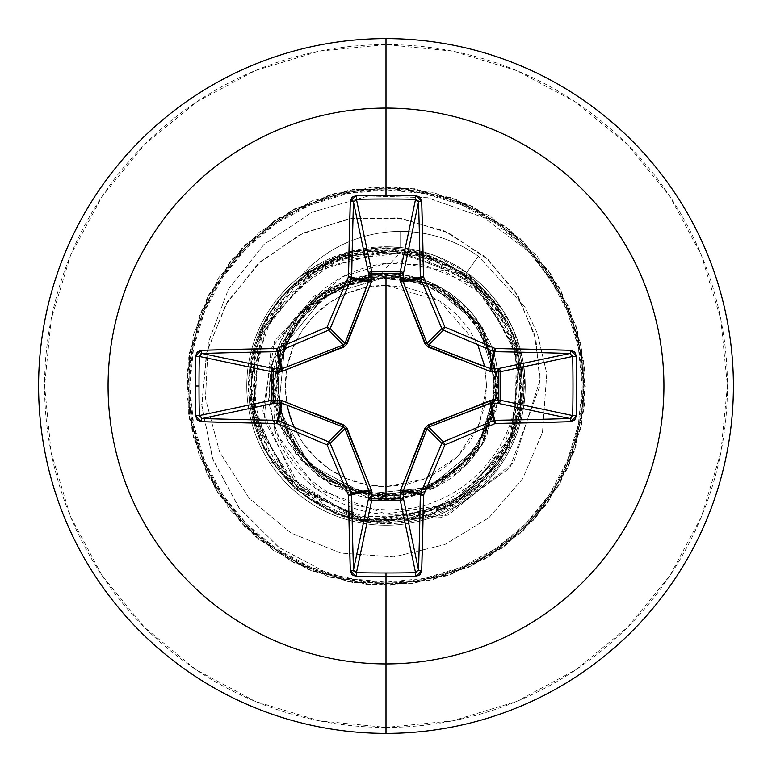 <?xml version="1.0" encoding="UTF-8"?>
<svg xmlns="http://www.w3.org/2000/svg" width="772" height="772" viewBox="0 0 772 772"><rect width="100%" height="100%" fill="white"/><g stroke="black" fill="none" stroke-linecap="round" stroke-linejoin="round"><path stroke-width="0.58" stroke-dasharray="3.86 2.9" d="M477.752 344.708L439.432 300.742L386 285.379L386 486.621L423.616 479.325L457.757 456.532L479.779 422.458L486.621 386L484.758 366.739M386 263.3L342.565 276.772L307.787 305.558C327.106 281.819 353.18 267.739 386 263.3L423.288 264.844L467.697 282.571L503.913 316.559L495.634 303.637L481.583 287.319C477.077 283.43 480.078 284.82 465.709 274.002L427.862 254.943L423.056 253.477L386 248.102L348.963 252.733L340.886 255.136L319.82 264.082C318.662 264.188 312.216 268.289 300.491 276.366L301.234 275.546A134.019 134.019 0 0 1 400.639 231.417A134.019 134.019 0 0 0 300.491 276.366L348.963 252.733L386 248.102L386 263.3L386 248.102L423.056 253.467L465.709 274.002C481.496 285.283 494.234 299.468 503.913 316.559C519.276 341.6 525.78 369.045 523.445 398.873L519.894 419.775C519.701 421.85 517.443 428.547 513.091 439.886L490.789 475.706L427.138 517.491L383.549 523.657L336.727 514.442L294.441 488.531L263.561 448.214L248.864 382.082C254.056 319.589 285.987 277.428 344.669 255.58L414.014 252.251L461.309 272.111L495.595 304.747C509.665 327.878 516.159 340.336 515.088 342.131L520.309 362.608L522.316 383.78C524.063 407.79 515.986 434.404 498.065 463.634L467.427 495.344L401.865 521.409L356.297 519.054L308.395 498.094L268.347 454.882L249.8 392.06L259.585 334.942L289.886 289.307L332.674 260.531L379.843 249.8L424.658 255.262L462.573 273.201L510.002 329.345L522.306 388.963L512.791 436.103L481.12 483.668C456.899 511.392 373.658 552.202 295.84 488.261C229.689 428.315 245.612 340.896 277.167 303.888C302.035 266.012 380.692 222.867 459.523 271.184C513.795 303.406 542.427 384.929 506.065 450.597L445.849 508.497L363.168 520.405L289.056 481.863L251.344 407.327L251.836 361.769L266.842 319.743L293.91 285.466L329.567 261.891L410.665 251.913L480.184 287.425L519.469 358.208L510.987 440.445L488.155 476.276L455.017 503.576L414.593 519.305L370.83 521.486L294.653 487.209L252.772 414.931L260.897 331.796L315.999 269.013L365.841 251.17L427.418 256.111L486.785 294.19L520.82 365.735L520.357 409.121L505.206 452.151L475.012 489.265L431.722 514.442L380.017 522.2L327.145 508.97L282.195 474.384L254.596 422.332L254.499 350.025L288.477 290.726L343.067 256.603L403.167 250.746L456.426 269.264L495.238 304.419L516.835 347.661L522.219 391.645L498.21 463.441L454.245 504.029L386 522.335C313.171 524.477 247.32 459.263 248.941 386C246.2 306.397 324.057 237.052 403.273 249.24L399.732 277.312L386 277.187L399.732 277.312C451.311 280.371 499.233 337.547 495.45 386C500.304 440.156 440.098 500.275 386 495.344L386 493.848A107.848 107.848 0 0 0 493.848 386A107.848 107.848 0 0 0 386 278.152A107.848 107.848 0 0 0 278.152 386A107.848 107.848 0 0 0 386 493.848L407.037 491.774L427.273 485.636L445.917 475.668L462.254 462.254L475.668 445.917L485.636 427.273L491.774 407.037L493.848 386L491.774 364.963L485.636 344.727L475.668 326.083L462.254 309.746L445.917 296.332L427.273 286.364L407.037 280.226L386 278.152L364.963 280.226L344.727 286.364L326.083 296.332L309.746 309.746L296.332 326.083L286.364 344.727L280.226 364.963L278.152 386L280.226 407.037L286.364 427.273L296.332 445.917L309.746 462.254L326.083 475.668L344.727 485.636L364.963 491.774L386 493.848M386 572.978L386 525.23A139.23 139.23 0 0 0 522.441 358.247L502.775 310.18L466.732 272.564C448.619 259.257 426.578 250.91 400.639 247.542L386 246.77L400.639 247.542L400.639 231.417A134.019 134.019 0 0 0 301.234 275.546L342.614 253.698L386 246.77L386 189.815A196.185 196.185 0 0 0 189.815 386A196.185 196.185 0 0 0 386 582.184A196.185 196.185 0 0 0 582.184 386A196.185 196.185 0 0 0 386 189.815L386 246.77A139.23 139.23 0 0 1 525.23 386A139.23 139.23 0 0 1 386 525.23A139.23 139.23 0 0 1 246.77 386A139.23 139.23 0 0 1 386 246.77L348.983 251.778L301.234 275.546A139.23 139.23 0 0 0 386 525.23A139.23 139.23 0 0 1 301.234 275.546M386 733.4A347.4 347.4 0 0 0 733.4 386A347.4 347.4 0 0 0 386 38.6A347.4 347.4 0 0 1 733.4 386A347.4 347.4 0 0 1 386 733.4A347.4 347.4 0 0 1 38.6 386A347.4 347.4 0 0 1 386 38.6A347.4 347.4 0 0 0 38.6 386A347.4 347.4 0 0 0 386 733.4M386 727.417A341.417 341.417 0 0 0 727.417 386A341.417 341.417 0 0 0 386 44.583L319.396 51.135L255.349 70.57L196.32 102.116L144.576 144.576L102.116 196.32L70.57 255.349L51.135 319.396L44.583 386L51.135 452.604L70.57 516.651L102.116 575.68L144.576 627.424L196.32 669.884L255.349 701.43L319.396 720.865L386 727.417L452.604 720.865L516.651 701.43L575.68 669.884L627.424 627.424L669.884 575.68L701.43 516.651L720.865 452.604L727.417 386L720.865 319.396L701.43 255.349L669.884 196.32L627.424 144.576L575.68 102.116L516.651 70.57L452.604 51.135L386 44.583A341.417 341.417 0 0 0 44.583 386A341.417 341.417 0 0 0 386 727.417M386 495.344C354.927 498.78 283.99 470.486 277.052 393.855C271.985 316.298 343.675 274.996 377.865 277.177L385.334 277.225L324.906 295.695L284.82 344.717L278.682 407.896L308.732 463.982L364.992 493.993L428.585 487.721L478.109 447.084L496.772 385.662L478.138 324.076L428.344 283.102L364.037 276.665L306.851 307.092L276.115 364.278L282.32 429.039L323.526 479.576L386 498.76L386 585.33L386 522.335C303.164 525.423 232.777 440.561 251.479 359.241C263.262 290.475 333.861 239.088 403.273 249.24C470.187 258.716 520.811 322.107 517.028 386C515.966 451.533 459.948 507.272 398.159 509.472C336.283 514.432 278.779 466.703 271.136 408.851C258.755 341.832 314.706 276.945 377.865 277.177L337.74 288.101L304.602 313.239L283.266 348.963L276.839 390.072L286.267 430.622L310.18 464.705L345.113 487.383L386 495.344L426.26 487.692L460.884 465.748L485.009 432.59L495.238 392.871L490.114 352.167L470.37 316.202L438.766 290.021L399.732 277.312L403.273 249.24L377.865 277.177L376.273 276.801L314.233 295.84L271.107 348.568L264.082 419.553L299.053 485.385L367.433 522.403L448.088 515.117L513.756 462.418L540.323 379.139L534.475 334.122L515.551 291.961L484.719 256.439L444.276 230.896L397.387 217.887L347.931 218.987L300.115 234.553L258.166 263.715L225.897 304.38L206.433 353.383L201.849 406.719L213.014 459.919L239.436 508.343L279.271 547.666L329.47 574.223L386 585.33L329.47 574.223L279.271 547.666L239.436 508.343L213.014 459.919L201.849 406.719L206.433 353.383L225.897 304.38L258.166 263.715L300.115 234.553L347.931 218.987L397.387 217.887L444.276 230.896L484.719 256.439L515.551 291.961L534.475 334.122L540.323 379.139L513.756 462.418L448.088 515.117L367.433 522.403L299.053 485.385L264.082 419.553L271.107 348.568L314.233 295.84L376.273 276.801L384.929 277.138L321.49 291.372L274.581 340.973L262.789 411.534L293.717 479.663L360.157 520.685L441.459 517.587L509.887 467.784L540.101 385.238L535.961 339.748L518.446 296.67L488.637 259.913L448.735 232.951L401.923 218.524L352.109 218.331L303.608 232.874L260.733 261.351L227.479 301.707L207.07 350.749L201.724 404.441L212.377 458.163L238.587 507.214L278.499 547.097L329.017 574.059L386 585.33L329.017 574.059L278.499 547.097L238.587 507.214L212.377 458.163L201.724 404.441L207.07 350.749L227.479 301.707L260.733 261.351L303.608 232.874L352.109 218.331L401.923 218.524L448.735 232.951L488.637 259.913L518.446 296.67L535.961 339.748L540.101 385.238L509.887 467.784L441.459 517.587L360.157 520.685L293.717 479.663L262.789 411.534L274.581 340.973L321.49 291.372L386 277.187L324.906 295.695L284.82 344.727L278.682 407.896L308.732 463.982L364.992 494.003L428.585 487.711L478.1 447.084L496.772 385.662L478.138 324.076L428.344 283.102L364.037 276.665L306.851 307.092L276.115 364.278L282.32 429.039L323.526 479.576L386 498.76L386 585.33L386 522.335L465.526 496.743L515.194 429.57L516.352 346.03L468.575 277.495L389.783 249.703L309.572 273.085L258.07 338.86L254.596 422.332L300.453 492.15L378.425 522.113L459.234 500.98L512.55 436.682L518.359 353.354L474.471 282.282L397.377 250.147L315.999 269.013L260.897 331.786L252.762 414.921L294.634 487.2L370.801 521.496L452.672 504.927L509.52 443.726L520 360.852L480.184 287.425L444.701 262.953L403.457 250.794L360.592 252.058L320.341 266.533L262.702 327.859L251.971 410.897L291.488 484.237L365.851 520.83L447.258 507.783L506.065 450.597L521.737 398.767L517.008 348.22L496.164 305.664L464.86 274.774L392.06 249.79L329.567 261.891L267.787 318.103L250.379 399.78L283.864 476.295L355.689 518.919L409.729 520.26L476.208 488.232L504.463 453.492L520.791 406.468L517.973 351.781L490.674 298.648L441.362 261.418L386.357 249.674L336.544 258.958L297.818 282.031L256.941 342.073L249.8 392.06C255.918 454.747 288.738 496.386 348.24 516.999L429.193 515.3L467.272 495.45L498.065 463.634C514.499 439.548 522.576 412.933 522.316 383.78C519.218 355.824 516.806 341.948 515.088 342.131C516.487 341.06 509.993 328.602 495.595 304.747C455.934 256.343 405.628 239.957 344.669 255.58L276.588 303.57L248.873 382.13L271.734 462.254L336.727 514.442C404.412 539.946 464.869 507.851 490.789 475.706C495.363 471.248 501.607 461.868 509.52 447.577C519.141 425.015 523.783 408.784 523.445 398.873C525.568 368.302 519.054 340.867 503.913 316.559L484.691 295.396L443.176 270.412L397.02 262.577M300.491 276.366A134.019 134.019 0 0 1 478.35 256.246A134.019 134.019 0 0 0 400.639 231.417A134.019 134.019 0 0 1 478.35 256.246A134.019 134.019 0 0 0 400.639 231.417L400.639 247.542L434.858 255.619L466.732 272.564L478.35 256.246L465.709 274.002L478.35 256.246L524.835 306.957L537.341 333.321L546.759 373.648L542.465 432.445L522.519 478.987L488.946 517.694L444.643 544.636L393.643 556.93L340.722 553.051L290.947 532.989L249.182 498.316L219.644 452.064L205.458 398.41L208.344 342.382L228.377 289.336L264.005 244.435L312.12 212.194L368.369 195.992L427.476 197.719L483.822 217.579L531.918 254.036L566.966 303.917L583.979 362.84L581.625 424.214L560.704 481.96L523.194 530.596L472.657 565.5L413.888 583.362L352.476 582.484L294.248 562.952L244.724 526.61L208.623 476.922L189.362 418.598L188.773 357.185L206.906 298.503L242.051 248.13L290.861 210.852L348.703 190.201L410.086 188.136L469.193 204.87L520.386 238.789L558.832 286.702L580.853 344.032L584.385 405.348L569.07 464.831L536.376 516.825L489.409 556.4L432.619 579.801L371.4 584.79L311.57 570.904L258.803 539.464L218.119 493.453L193.376 437.242L186.92 376.157L199.369 316.009L229.535 262.509L274.562 220.734L330.165 194.65L391.076 186.737L451.504 197.748L505.708 226.63L548.554 270.644L575.96 325.61L585.33 386.309L575.767 446.988L548.188 501.868L505.216 545.746L450.916 574.464L390.458 585.282L329.567 577.176L274.041 550.918L229.149 508.999L199.147 455.403L186.882 395.216L193.531 334.16L218.457 278.026L259.286 232.14L312.149 200.865L372.017 187.162L433.217 192.344L489.94 215.919L536.791 255.638L569.321 307.738L584.443 367.269L580.727 428.576L558.513 485.839L519.932 533.626L468.623 567.391L409.469 583.941L348.095 581.683L290.311 560.858L241.617 523.416L206.635 472.937L188.677 414.197L189.468 352.785L208.903 294.518L245.168 244.946L294.798 208.768L353.093 189.41L414.506 188.725L473.217 206.771L523.648 241.839L561.003 290.59L581.741 348.394L583.902 409.778L567.266 468.903L533.413 520.154L485.569 558.667L428.277 580.795L366.961 584.414L307.449 569.196L255.407 536.588L215.755 489.67L192.276 432.918L187.191 371.708L200.981 311.859L232.333 259.045L278.287 218.283L334.459 193.454L395.534 186.901L455.702 199.253L509.25 229.342L551.092 274.301L577.263 329.866L585.273 390.767L574.358 451.215L545.563 505.467L501.617 548.371L446.689 575.864L386 585.33L446.689 575.864L501.617 548.371L545.563 505.467L574.358 451.215L585.273 390.767L577.263 329.866L551.092 274.301L509.25 229.342L455.702 199.253L395.534 186.901L334.459 193.454L278.287 218.283L232.333 259.045L200.981 311.859L187.191 371.708L192.276 432.918L215.755 489.67L255.407 536.588L307.449 569.196L366.961 584.414L428.277 580.795L485.569 558.667L533.413 520.154L567.266 468.903L583.902 409.778L581.741 348.394L561.003 290.59L523.648 241.839L473.217 206.771L414.506 188.725L353.093 189.41L294.798 208.768L245.168 244.946L208.903 294.518L189.468 352.785L188.677 414.197L206.635 472.937L241.617 523.416L290.311 560.858L348.095 581.683L409.469 583.941L468.623 567.391L519.932 533.626L558.513 485.839L580.727 428.576L584.443 367.269L569.321 307.738L536.791 255.638L489.94 215.919L433.217 192.344L372.017 187.162L312.149 200.865L259.286 232.14L218.457 278.026L193.531 334.16L186.882 395.216L199.147 455.403L229.149 508.999L274.041 550.918L329.567 577.176L390.458 585.282L450.916 574.464L505.216 545.746L548.188 501.868L575.767 446.988L585.33 386.309L575.96 325.61L548.554 270.644L505.708 226.63L451.504 197.748L391.076 186.737L330.165 194.65L274.562 220.734L229.535 262.509L199.369 316.009L186.92 376.157L193.376 437.242L218.119 493.453L258.803 539.464L311.57 570.904L371.4 584.79L432.619 579.801L489.409 556.4L536.376 516.825L569.07 464.831L584.385 405.348L580.853 344.032L558.832 286.702L520.386 238.789L469.193 204.87L410.086 188.136L348.703 190.201L290.861 210.852L242.051 248.13L206.906 298.503L188.773 357.185L189.362 418.598L208.623 476.922L244.724 526.61L294.248 562.952L352.476 582.484L413.888 583.362L472.657 565.5L523.194 530.596L560.704 481.96L581.625 424.214L583.979 362.84L566.966 303.917L531.918 254.036L483.822 217.579L427.476 197.719L368.369 195.992L312.12 212.194L264.005 244.435L228.377 289.336L208.344 342.382L205.458 398.41L219.644 452.064L249.182 498.316L290.947 532.989L340.722 553.051L393.643 556.93L444.643 544.636L488.946 517.694L522.519 478.987L542.465 432.445L546.759 373.648L537.341 333.321L524.835 306.957L478.35 256.246L524.835 306.957L537.341 333.321L546.759 373.648L542.465 432.445L522.519 478.987L488.946 517.694L444.643 544.636L393.643 556.93L340.722 553.051L290.947 532.989L249.182 498.316L219.644 452.064L205.458 398.41L208.344 342.382L228.377 289.336L264.005 244.435L312.12 212.194L368.369 195.992L427.476 197.719L483.822 217.579L531.918 254.036L566.966 303.917L583.979 362.84L581.625 424.214L560.704 481.96L523.194 530.596L472.657 565.5L413.888 583.362L352.476 582.484L294.248 562.952L244.724 526.61L208.623 476.922L189.362 418.598L188.773 357.185L206.906 298.503L242.051 248.13L290.861 210.852L348.703 190.201L410.086 188.136L469.193 204.87L520.386 238.789L558.832 286.702L580.853 344.032L584.385 405.348L569.07 464.831L536.376 516.825L489.409 556.4L432.619 579.801L371.4 584.79L311.57 570.904L258.803 539.464L218.119 493.453L193.376 437.242L186.92 376.157L199.369 316.009L229.535 262.509L274.562 220.734L330.165 194.65L391.076 186.737L451.504 197.748L505.708 226.63L548.554 270.644L575.96 325.61L585.33 386.309L575.767 446.988L548.188 501.868L505.216 545.746L450.916 574.464L390.458 585.282L329.567 577.176L274.041 550.918L229.149 508.999L199.147 455.403L186.882 395.216L193.531 334.16L218.457 278.026L259.286 232.14L312.149 200.865L372.017 187.162L433.217 192.344L489.94 215.919L536.791 255.638L569.321 307.738L584.443 367.269L580.727 428.576L558.513 485.839L519.932 533.626L468.623 567.391L409.469 583.941L348.095 581.683L290.311 560.858L241.617 523.416L206.635 472.937L188.677 414.197L189.468 352.785L208.903 294.518L245.168 244.946L294.798 208.768L353.093 189.41L414.506 188.725L473.217 206.771L523.648 241.839L561.003 290.59L581.741 348.394L583.902 409.778L567.266 468.903L533.413 520.154L485.569 558.667L428.277 580.795L366.961 584.414L307.449 569.196L255.407 536.588L215.755 489.67L192.276 432.918L187.191 371.708L200.981 311.859L232.333 259.045L278.287 218.283L334.459 193.454L395.534 186.901L455.702 199.253L509.25 229.342L551.092 274.301L577.263 329.866L585.273 390.767L574.358 451.215L545.563 505.467L501.617 548.371L446.689 575.864L386 585.33L446.689 575.864L501.617 548.371L545.563 505.467L574.358 451.215L585.273 390.767L577.263 329.866L551.092 274.301L509.25 229.342L455.702 199.253L395.534 186.901L334.459 193.454L278.287 218.283L232.333 259.045L200.981 311.859L187.191 371.708L192.276 432.918L215.755 489.67L255.407 536.588L307.449 569.196L366.961 584.414L428.277 580.795L485.569 558.667L533.413 520.154L567.266 468.903L583.902 409.778L581.741 348.394L561.003 290.59L523.648 241.839L473.217 206.771L414.506 188.725L353.093 189.41L294.798 208.768L245.168 244.946L208.903 294.518L189.468 352.785L188.677 414.197L206.635 472.937L241.617 523.416L290.311 560.858L348.095 581.683L409.469 583.941L468.623 567.391L519.932 533.626L558.513 485.839L580.727 428.576L584.443 367.269L569.321 307.738L536.791 255.638L489.94 215.919L433.217 192.344L372.017 187.162L312.149 200.865L259.286 232.14L218.457 278.026L193.531 334.16L186.882 395.216L199.147 455.403L229.149 508.999L274.041 550.918L329.567 577.176L390.458 585.282L450.916 574.464L505.216 545.746L548.188 501.868L575.767 446.988L585.33 386.309L575.96 325.61L548.554 270.644L505.708 226.63L451.504 197.748L391.076 186.737L330.165 194.65L274.562 220.734L229.535 262.509L199.369 316.009L186.92 376.157L193.376 437.242L218.119 493.453L258.803 539.464L311.57 570.904L371.4 584.79L432.619 579.801L489.409 556.4L536.376 516.825L569.07 464.831L584.385 405.348L580.853 344.032L558.832 286.702L520.386 238.789L469.193 204.87L410.086 188.136L348.703 190.201L290.861 210.852L242.051 248.13L206.906 298.503L188.773 357.185L189.362 418.598L208.623 476.922L244.724 526.61L294.248 562.952L352.476 582.484L413.888 583.362L472.657 565.5L523.194 530.596L560.704 481.96L581.625 424.214L583.979 362.84L566.966 303.917L531.918 254.036L483.822 217.579L427.476 197.719L368.369 195.992L312.12 212.194L264.005 244.435L228.377 289.336L208.344 342.382L205.458 398.41L219.644 452.064L249.182 498.316L290.947 532.989L340.722 553.051L393.643 556.93L444.643 544.636L488.946 517.694L522.519 478.987L542.465 432.445L546.759 373.648L537.341 333.321L524.835 306.957L478.35 256.246L466.732 272.564C484.816 286.315 480.734 284.492 486.341 289.471L493.704 297.76L502.939 310.431L513.448 329.943L522.441 358.247L515.667 428.46L485.173 475.571L439.123 505.573L386 514.046L316.703 488.927L274.707 431.191L272.313 362.145L307.787 305.558C341.359 275.131 379.94 266.591 423.51 279.927C443.639 287.116 460.44 298.986 473.892 315.526L489.902 342.237L492.69 349.504L494.939 356.905L497.911 372.181L498.673 381.609L497.911 372.181L495.701 359.916L493.183 350.97L489.902 342.237L473.892 315.526C460.305 298.899 443.514 287.03 423.51 279.927L366.941 275.266L307.787 305.558C292.762 316.395 280.651 336.351 271.474 365.445L268.55 400.793L276.241 435.427C287.695 461.27 302.084 479.769 319.405 490.915C342.874 506.114 365.069 513.834 386 514.046L386 525.23A139.23 139.23 0 0 1 246.77 386A139.23 139.23 0 0 1 386 246.77A139.23 139.23 0 0 1 525.23 386A139.23 139.23 0 0 1 386 525.23L386 514.046C402.897 515.551 422.13 512.106 443.707 503.711C456.194 499.909 472.039 488.377 491.233 469.087L517.587 423.075L519.334 417.44C524.835 397.445 525.877 377.711 522.441 358.247A139.23 139.23 0 0 1 386 525.23L386 582.184L347.728 578.411L310.923 567.246L277.003 549.124L247.281 524.719L222.876 494.997L204.754 461.077L193.589 424.272L189.815 386L193.589 347.728L204.754 310.923L222.876 277.003L247.281 247.281L277.003 222.876L310.923 204.754L347.728 193.589L386 189.815L424.272 193.589L461.077 204.754L494.997 222.876L524.719 247.281L549.124 277.003L567.246 310.923L578.411 347.728L582.184 386L578.411 424.272L567.246 461.077L549.124 494.997L524.719 524.719L494.997 549.124L461.077 567.246L424.272 578.411L386 582.184M273.327 381.59L296.824 316.983L339.941 283.073L393.604 273.5L445.483 290.204L483.465 329.297L498.673 381.638L476.72 319.039C448.484 283.681 411.939 268.955 367.076 274.842L314.542 298.774L278.238 352.814C247.822 436.479 340.944 526.031 423.355 492.391L476.739 452.942L498.654 381.165L486.167 334.208L449.294 292.685L461.569 302.306L493.183 350.97L497.631 401.932L482.905 443.659L458.79 472.117L411.206 495.904L386 498.76C431.181 497.043 464.725 476.411 486.63 436.865L498.683 381.783M498.673 390.304L480.937 446.834L433.314 488.348L366.787 497.11L304.187 463.596L273.626 395.235L277.331 355.921L294.972 319.454L325.215 291.025L364.712 275.266L408.234 275.459L449.294 292.685L438.428 286.171L381.802 273.317L332.317 286.837L298.146 315.314L279.782 348.133L274.378 401.971L281.24 427.717L318.672 476.449L376.08 498.316L436.441 486.842L481.825 445.434L498.731 383.452L480.126 323.902L434.472 284.183L376.784 273.616L319.251 295.126L281.519 343.598L274.793 404.653L301.07 460.18L347.564 492.005L407.124 496.763L463.354 468.044L496.135 410.183L498.673 390.371L472.937 457.806L421.715 492.951L369.981 497.612L330.561 484.189L295.579 453.367L273.327 390.207M273.317 381.715L273.317 390.285M273.327 390.41L288.188 442.105L330.561 484.189L385.691 498.77L440.918 484.498L482.085 445.029L498.673 390.468M273.327 381.677L289.297 328.003L347.082 280.168L391.954 273.404L440.262 287.155L480.599 324.636L498.673 381.706L498.683 390.352M273.317 390.082L273.317 381.928M273.317 390.227L273.317 381.802L298.465 314.928L329.962 288.159L372.442 274.07L420.393 278.624L464.609 305.162L493.482 351.916L496.135 410.183L467.108 464.339L414.004 495.228L352.582 493.694L301.07 460.189L274.784 404.653L281.51 343.579L319.261 295.097L376.832 273.606L437.116 285.476L482.23 327.203L498.77 386.376L481.834 445.434L436.441 486.852L376.08 498.326L318.662 476.449L281.24 427.717L273.327 390.352M498.683 381.841L498.683 390.178M294.248 427.292A100.621 100.621 0 0 0 386 486.621L386 285.379A100.621 100.621 0 0 0 287.242 405.261M386 285.379L405.628 287.319L424.503 293.042L441.902 302.334L457.149 314.851L469.665 330.098L478.958 347.497L484.681 366.372L486.621 386L484.681 405.628L478.958 424.503L469.665 441.902L457.149 457.149L441.902 469.665L424.503 478.958L405.628 484.681L386 486.621L366.372 484.681L347.497 478.958L330.098 469.665L314.851 457.149L302.334 441.902L293.042 424.503L287.319 405.628L285.379 386L287.319 366.372L293.042 347.497L302.334 330.098L314.851 314.851L330.098 302.334L347.497 293.042L366.372 287.319L386 285.379M200.903 353.808L202.139 353.479M353.808 571.097L353.479 569.861M571.097 418.192L569.861 418.52M418.192 200.903L418.52 202.139M400.639 489.902L411.138 462.949M428.653 427.041L427.041 428.653M361.441 464.406L371.361 489.902M344.959 428.653L343.347 427.041M282.098 400.639L313.326 412.817M489.902 371.361L458.674 359.183M427.041 343.347L428.653 344.959M410.559 307.594L400.639 282.098M343.347 344.959L344.959 343.347M371.361 282.098L360.862 309.051"/><path stroke-width="1.16" d="M353.479 569.861L368.698 497.805A2.991 2.75 -168.1 0 0 371.679 500.565L356.442 572.679L353.479 569.861A2.991 0.994 178.2 0 1 350.305 570.855A2.991 0.994 -1.8 0 0 353.479 569.861A552.762 48.173 -90 0 1 351.675 494.611A2.991 0.589 179 0 1 348.49 495.19L351.675 494.611L351.443 493.462L348.49 495.19L351.443 493.462A2.991 2.982 78.8 0 1 351.675 494.611L368.91 491.175L351.675 494.611A552.762 48.173 90 0 0 353.479 569.861L368.698 497.805L368.91 491.175L368.755 490.027L351.443 493.462A552.105 48.115 -112.5 0 1 330.175 443.437L327.106 444.894L330.175 443.437L328.563 441.825L327.106 444.894L328.563 441.825A2.991 2.972 45 0 1 330.175 443.437L344.959 428.653L330.175 443.437A552.105 48.115 67.5 0 0 351.443 493.462L368.755 490.027L344.959 428.653L343.347 427.041L328.563 441.825A552.105 48.115 -157.5 0 1 278.538 420.557L276.81 423.51L278.538 420.557L277.389 420.325L276.81 423.51A2.991 0.589 -89 0 1 277.389 420.325A2.991 2.982 11.2 0 1 278.538 420.557A552.105 48.115 22.5 0 0 328.563 441.825L343.347 427.041L281.973 403.245L278.538 420.557L281.973 403.245L280.825 403.09L277.389 420.325A552.762 48.173 180 0 1 202.139 418.52A2.991 0.994 91.8 0 0 201.145 421.695A2.991 0.994 -88.2 0 1 202.139 418.52L199.321 415.558L195.538 415.712L199.321 415.558L271.435 400.321A2.991 2.75 -101.9 0 0 274.195 403.302L202.139 418.52A552.762 48.173 0 0 0 277.389 420.325L280.825 403.09L274.195 403.302L202.139 418.52L199.321 415.558A552.356 211.374 -90 0 1 199.022 386A552.356 211.374 90 0 0 199.321 415.558L271.435 400.321L271.435 371.679L199.321 356.442A552.356 211.374 90 0 0 199.022 386L195.229 386A555.338 212.522 90 0 0 195.538 415.712L201.145 421.695A555.753 48.433 0 0 0 276.81 423.51A555.097 48.375 22.5 0 0 327.106 444.894A555.097 48.375 67.5 0 0 348.49 495.19A555.753 48.433 90 0 0 350.305 570.855L356.288 576.462A555.338 212.522 0 0 0 386 576.771L386 572.978A552.356 211.374 180 0 1 356.442 572.679L356.288 576.462L352.109 574.783L350.305 570.855L348.49 495.19A555.097 48.375 -112.5 0 1 327.106 444.894A555.097 48.375 -157.5 0 1 276.81 423.51L201.145 421.695L197.217 419.881L195.538 415.712A555.338 212.522 -90 0 1 195.229 386L199.022 386A552.356 211.374 -90 0 1 199.321 356.442L195.538 356.288A555.338 212.522 90 0 0 195.229 386A555.338 212.522 -90 0 1 195.538 356.288L197.217 352.109L201.145 350.305L276.81 348.49A555.097 48.375 -22.5 0 1 327.106 327.106A555.097 48.375 -67.5 0 1 348.49 276.81L350.305 201.145L352.119 197.217L356.288 195.538A555.338 212.522 0 0 1 386 195.229L386 108.08A277.92 277.92 0 0 1 663.92 386A277.92 277.92 0 0 1 386 663.92L386 733.4A347.4 347.4 0 0 0 733.4 386A347.4 347.4 0 0 0 386 38.6L386 108.08A277.92 277.92 0 0 0 108.08 386A277.92 277.92 0 0 0 386 663.92L386 576.771A555.338 212.522 180 0 1 356.288 576.462L356.442 572.679A552.356 211.374 0 0 0 386 572.978A552.356 211.374 0 0 0 415.558 572.679L400.321 500.565L371.679 500.565L356.442 572.679L353.808 571.097M400.639 282.098A2.991 0.907 159.1 0 1 403.245 281.973L420.557 278.538A2.991 2.982 -101.2 0 1 420.325 277.389L403.09 280.825L420.325 277.389A552.762 48.173 -90 0 0 418.52 202.139L403.302 274.195L403.245 281.973L427.041 343.347L441.825 328.563A552.105 48.115 -112.5 0 0 420.557 278.538L403.245 281.973A2.991 0.907 -20.9 0 0 400.639 282.098L400.456 273.182L386 273.336L400.456 273.182L400.417 271.435L402.424 272.304L403.302 274.195L400.456 273.182L400.639 282.098L426.289 345.711L489.902 371.361L500.565 371.583L498.818 371.544L498.818 400.456L500.565 400.417L499.696 402.424L497.805 403.302L498.818 400.456L489.902 400.639L426.289 426.289L400.639 489.902L400.456 498.818L386 498.664L386 273.336L371.544 273.182L386 273.336L386 498.664L371.544 498.818L371.361 489.902L345.711 426.289L282.098 400.639L273.182 400.456L273.182 371.544L282.098 371.361L345.711 345.711L371.361 282.098L371.583 271.435L400.321 271.435L415.558 199.321A552.356 211.374 180 0 0 356.442 199.321L371.679 271.435A2.991 2.75 -11.9 0 0 368.698 274.195L353.479 202.139A552.762 48.173 90 0 0 351.675 277.389L368.91 280.825L368.698 274.195L353.479 202.139L356.442 199.321L371.679 271.435L400.321 271.435L415.558 199.321L418.192 200.903M484.681 366.372L477.752 344.708M386 38.6A347.4 347.4 0 0 1 733.4 386A347.4 347.4 0 0 1 386 733.4A347.4 347.4 0 0 1 38.6 386A347.4 347.4 0 0 1 386 38.6A347.4 347.4 0 0 0 38.6 386A347.4 347.4 0 0 0 386 733.4L386 663.92A277.92 277.92 0 0 0 663.92 386A277.92 277.92 0 0 0 386 108.08L386 195.229A555.338 212.522 0 0 1 415.712 195.538L419.891 197.217L421.695 201.145L423.51 276.81A555.097 48.375 67.5 0 1 444.894 327.106A555.097 48.375 22.5 0 1 495.19 348.49L570.855 350.305L574.783 352.119L576.462 356.288L576.771 386L576.462 415.712L574.783 419.891L570.855 421.695L495.19 423.51A555.097 48.375 157.5 0 1 444.894 444.894A555.097 48.375 112.5 0 1 423.51 495.19L421.695 570.855L419.881 574.783L415.712 576.462A555.338 212.522 180 0 1 386 576.771L386 663.92A277.92 277.92 0 0 1 108.08 386A277.92 277.92 0 0 1 386 108.08L386 38.6M287.319 405.628L287.242 405.261A100.621 100.621 0 0 0 294.248 427.292M343.347 427.041L343.743 424.976L343.347 427.041L290.513 406.516M411.138 462.949L424.976 428.257L427.041 428.653L441.825 443.437A2.991 2.972 -45 0 1 443.437 441.825L428.653 427.041L443.437 441.825A552.105 48.115 -22.5 0 0 493.462 420.557L490.027 403.245L428.653 427.041L427.041 428.653L403.09 491.175L420.325 494.611A2.991 2.982 -78.8 0 1 420.557 493.462L403.245 490.027L403.09 491.175L403.302 497.805L418.52 569.861A552.762 48.173 -90 0 0 420.325 494.611L403.09 491.175L403.302 497.805L418.52 569.861L415.558 572.679L400.321 500.565A2.991 2.75 168.1 0 0 403.302 497.805A2.991 1.023 -1.8 0 1 400.456 498.818L400.639 489.902A2.991 0.907 -159.1 0 0 403.245 490.027L420.557 493.462A552.105 48.115 -67.5 0 0 441.825 443.437L427.041 428.653L406.516 481.487M427.041 428.634L424.976 428.257L428.257 424.976L492.189 400.253A2.991 1.013 -88.2 0 1 491.175 403.09L494.611 420.325A552.762 48.173 0 0 0 569.861 418.52L497.805 403.302L491.175 403.09L490.027 403.245L493.462 420.557A2.991 2.982 -11.2 0 1 494.611 420.325L491.175 403.09L428.614 427.051M569.861 418.52A552.762 48.173 180 0 1 494.611 420.325A2.991 0.589 89 0 1 495.19 423.51A555.753 48.433 0 0 0 570.855 421.695A2.991 0.994 -91.8 0 0 569.861 418.52A2.991 0.994 88.2 0 1 570.855 421.695L576.462 415.712L572.679 415.558L576.462 415.712A555.338 212.522 -90 0 0 576.462 356.288L572.679 356.442L576.462 356.288L570.855 350.305A2.991 0.994 91.8 0 1 569.861 353.479A2.991 0.994 -88.2 0 0 570.855 350.305A555.753 48.433 180 0 0 495.19 348.49A2.991 0.589 91 0 1 494.611 351.675A2.991 0.589 -89 0 0 495.19 348.49L493.462 351.443L495.19 348.49A555.097 48.375 -157.5 0 0 444.894 327.106L443.437 330.175L444.894 327.106L441.825 328.563L444.894 327.106A555.097 48.375 -112.5 0 0 423.51 276.81L420.557 278.538L423.51 276.81A2.991 0.589 179 0 0 420.325 277.389A2.991 0.589 -1 0 1 423.51 276.81A555.753 48.433 -90 0 0 421.695 201.145A2.991 0.994 178.2 0 0 418.52 202.139A2.991 0.994 -1.8 0 1 421.695 201.145L415.712 195.538L415.558 199.321L418.52 202.139A552.762 48.173 90 0 1 420.325 277.389A2.991 2.982 78.7 0 0 420.557 278.538A552.105 48.115 67.5 0 1 441.825 328.563A2.991 2.972 45 0 0 443.437 330.175A2.991 2.972 -135 0 1 441.825 328.563L427.041 343.347L428.653 344.959L443.437 330.175A552.105 48.115 22.5 0 1 493.462 351.443A2.991 2.982 11.2 0 0 494.611 351.675A2.991 2.982 -168.8 0 1 493.462 351.443A552.105 48.115 -157.5 0 0 443.437 330.175L428.653 344.959L491.175 368.91A2.991 1.013 -91.8 0 1 492.189 371.747A2.991 1.013 88.2 0 0 491.175 368.91L497.805 368.698A2.991 1.023 -91.8 0 1 498.818 371.544A2.991 1.023 88.2 0 0 497.805 368.698L499.696 369.576L500.565 371.583L498.818 371.544L500.565 371.679L500.565 400.321L498.818 400.456L500.565 400.321A2.991 2.75 -78.1 0 1 500.565 400.417L498.818 400.456A2.991 1.023 -88.2 0 1 497.805 403.302L491.175 403.09A2.991 1.013 91.8 0 0 492.189 400.253L498.818 400.456L498.818 371.544L489.902 371.361A2.991 0.907 110.9 0 0 490.027 368.755L493.462 351.443L490.027 368.755L491.175 368.91L494.611 351.675A552.762 48.173 0 0 1 569.861 353.479L572.679 356.442L500.565 371.679A2.991 2.75 78.1 0 0 497.805 368.698L569.861 353.479A552.762 48.173 180 0 0 494.611 351.675L491.175 368.91L497.805 368.698L569.861 353.479L572.679 356.442A552.356 211.374 90 0 1 572.679 415.558L569.861 418.52L497.805 403.302A2.991 2.75 101.9 0 0 500.565 400.321L572.679 415.558A552.356 211.374 -90 0 0 572.679 356.442L500.565 371.679L500.565 400.321L572.679 415.558L571.097 418.192M458.674 359.183L428.257 347.024L428.653 344.959L481.487 365.484M344.959 343.347L347.024 343.743L344.959 343.347L330.175 328.563A2.991 2.972 135 0 1 328.563 330.175L343.347 344.959L328.563 330.175A552.105 48.115 157.5 0 0 278.538 351.443L281.973 368.755L343.347 344.959L344.959 343.347L368.91 280.825L351.675 277.389A2.991 2.982 101.2 0 1 351.443 278.538L368.755 281.973L351.443 278.538A552.105 48.115 112.5 0 0 330.175 328.563L344.959 343.347L365.484 290.513M281.973 403.245L274.195 403.302L272.275 402.395L271.435 400.321L271.435 371.679L272.275 369.605L274.195 368.698A2.991 2.75 -78.1 0 0 271.435 371.679L199.321 356.442L202.139 353.479A552.762 48.173 0 0 1 277.389 351.675A2.991 0.589 -91 0 1 276.81 348.49L277.389 351.675L278.538 351.443L276.81 348.49L278.538 351.443A552.105 48.115 -22.5 0 1 328.563 330.175L327.106 327.106L328.563 330.175L330.175 328.563L327.106 327.106L330.175 328.563A552.105 48.115 -67.5 0 1 351.443 278.538L348.49 276.81L351.443 278.538L351.675 277.389L348.49 276.81A2.991 0.589 1 0 1 351.675 277.389A552.762 48.173 -90 0 1 353.479 202.139A2.991 0.994 -178.2 0 0 350.305 201.145A2.991 0.994 1.8 0 1 353.479 202.139L356.442 199.321L356.288 195.538L356.442 199.321A552.356 211.374 0 0 1 415.558 199.321L415.712 195.538A555.338 212.522 180 0 0 386 195.229A555.338 212.522 180 0 0 356.288 195.538L350.305 201.145A555.753 48.433 90 0 0 348.49 276.81A555.097 48.375 112.5 0 0 327.106 327.106A555.097 48.375 157.5 0 0 276.81 348.49A555.753 48.433 180 0 0 201.145 350.305A2.991 0.994 88.2 0 0 202.139 353.479L274.195 368.698L280.825 368.91L277.389 351.675A552.762 48.173 180 0 0 202.139 353.479L274.195 368.698L280.825 368.91L281.973 368.755L278.538 351.443A2.991 2.982 168.8 0 1 277.389 351.675L280.825 368.91A2.991 1.013 -88.2 0 0 279.811 371.747L273.182 371.544L273.182 400.456L282.098 400.639A2.991 0.907 -69.1 0 0 281.973 403.245A2.991 0.907 110.9 0 1 282.098 400.639M202.139 353.479A2.991 0.994 -91.8 0 1 201.145 350.305L195.538 356.288L199.321 356.442L200.903 353.808M418.52 202.139L403.302 274.195A2.991 2.75 11.9 0 0 400.321 271.435A2.991 2.75 -168.1 0 1 400.417 271.435L400.456 273.182A2.991 1.023 -178.2 0 1 403.302 274.195L403.245 281.973L427.051 343.386M403.09 491.175A2.991 1.013 -1.8 0 1 400.253 492.189A2.991 1.013 178.2 0 0 403.09 491.175M403.245 490.027A2.991 0.907 20.9 0 1 400.639 489.902M428.257 424.976L428.653 427.041L428.257 424.976M400.321 500.565L400.456 498.818L403.302 497.805L402.395 499.725L400.321 500.565L371.679 500.565L371.544 498.818L400.456 498.818L400.321 500.565M489.902 400.639A2.991 0.907 -110.9 0 1 490.027 403.245A2.991 0.907 69.1 0 0 489.902 400.639M368.698 497.805L371.544 498.818L371.679 500.565L369.605 499.725L368.698 497.805L368.91 491.175A2.991 1.013 -178.2 0 0 371.747 492.189L371.544 498.818A2.991 1.023 1.8 0 1 368.698 497.805M368.91 491.175L368.755 490.027A2.991 0.907 159.1 0 0 371.361 489.902L371.747 492.189A2.991 1.013 1.8 0 1 368.91 491.175M371.361 489.902A2.991 0.907 -20.9 0 1 368.755 490.027L344.959 428.653L347.024 428.257L361.441 464.406M313.326 412.817L343.743 424.976L347.024 428.257L344.949 428.614M280.825 403.09A2.991 1.013 88.2 0 1 279.811 400.253A2.991 1.013 -91.8 0 0 280.825 403.09M490.027 368.755A2.991 0.907 -69.1 0 1 489.902 371.361M274.195 403.302A2.991 1.023 88.2 0 1 273.182 400.456L274.195 403.302M428.634 344.959L428.257 347.024L424.976 343.743L427.041 343.347L424.976 343.743L410.559 307.594M271.435 400.321L273.182 400.456L271.435 400.321M271.435 371.679L273.182 371.544L271.435 371.679M400.253 279.811A2.991 1.013 -178.2 0 1 403.09 280.825A2.991 1.013 1.8 0 0 400.253 279.811M274.195 368.698L273.182 371.544A2.991 1.023 91.8 0 1 274.195 368.698M400.456 273.182L400.321 271.435L400.456 273.182M280.825 368.91L281.973 368.755A2.991 0.907 -110.9 0 0 282.098 371.361L279.811 371.747A2.991 1.013 91.8 0 1 280.825 368.91M360.862 309.051L347.024 343.743L343.743 347.024L282.098 371.361A2.991 0.907 69.1 0 1 281.973 368.755L343.347 344.959L343.743 347.024L343.386 344.949M371.544 273.182A2.991 1.023 -1.8 0 0 368.698 274.195L369.576 272.304L371.583 271.435L371.747 279.811A2.991 1.013 -1.8 0 0 368.91 280.825L368.698 274.195A2.991 1.023 178.2 0 1 371.544 273.182M368.755 281.973A2.991 0.907 -159.1 0 1 371.361 282.098A2.991 0.907 20.9 0 0 368.755 281.973L368.91 280.825A2.991 1.013 178.2 0 1 371.747 279.811L371.361 282.098M495.19 423.51A2.991 0.589 -91 0 0 494.611 420.325A2.991 2.982 168.8 0 0 493.462 420.557L495.19 423.51L493.462 420.557A552.105 48.115 157.5 0 1 443.437 441.825L444.894 444.894A555.097 48.375 -22.5 0 0 495.19 423.51M444.894 444.894L443.437 441.825A2.991 2.972 135 0 0 441.825 443.437L444.894 444.894L441.825 443.437A552.105 48.115 112.5 0 1 420.557 493.462L423.51 495.19A555.097 48.375 -67.5 0 0 444.894 444.894M423.51 495.19L420.557 493.462A2.991 2.982 101.2 0 0 420.325 494.611A2.991 0.589 1 0 0 423.51 495.19A2.991 0.589 -179 0 1 420.325 494.611A552.762 48.173 90 0 1 418.52 569.861A2.991 0.994 1.8 0 0 421.695 570.855A555.753 48.433 -90 0 0 423.51 495.19M421.695 570.855A2.991 0.994 -178.2 0 1 418.52 569.861L415.558 572.679L415.712 576.462L421.695 570.855M386 576.771A555.338 212.522 0 0 0 415.712 576.462L415.558 572.679A552.356 211.374 180 0 1 386 572.978"/></g></svg>

